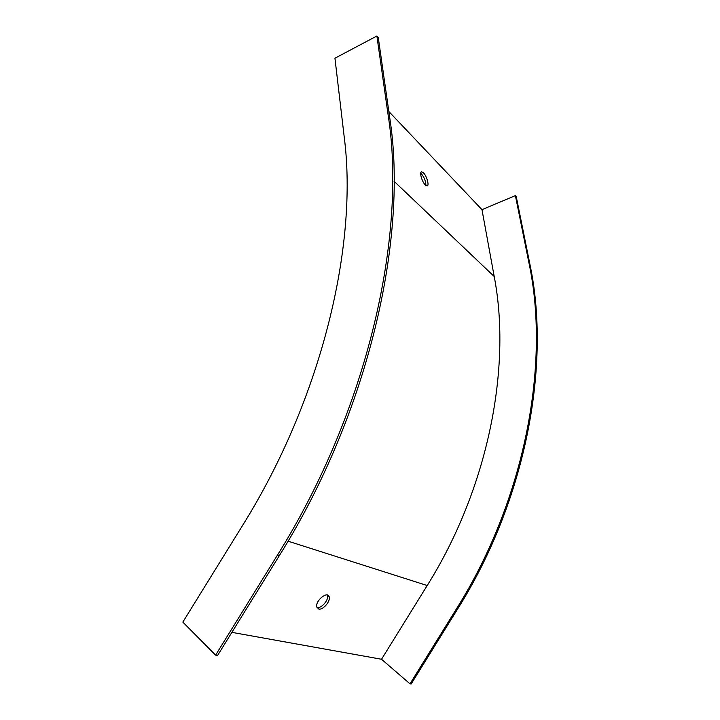 <?xml version="1.0" encoding="UTF-8"?>
<svg xmlns="http://www.w3.org/2000/svg" width="720" height="720" viewBox="0 0 720 720"><rect width="100%" height="100%" fill="white"/><g stroke="black" fill="none" stroke-linecap="round" stroke-linejoin="round"><path stroke-width="1.08" d="M231.885 632.358L381.528 659.259L427.203 585.531C488.376 487.854 511.731 367.164 494.208 276.498L481.977 209.664L515.394 195.615L528.984 263.07C550.278 363.06 525.492 498.735 456.813 608.265L409.986 683.829L381.528 659.259M318.708 609.021C322.803 610.317 330.516 601.542 329.238 597.069C328.203 590.301 315.162 600.507 316.782 606.897L318.708 609.021M242.442 525.672L182.826 622.116L215.604 655.119L217.62 655.416L279.189 555.876C369.729 411.156 408.375 236.079 389.673 117.324L378.279 37.611L376.884 36L334.944 58.212L344.241 137.241C358.182 244.485 322.038 398.268 242.442 525.672M316.971 607.545L317.007 607.554C321.111 608.859 328.815 600.102 327.537 595.62L327.339 594.99M425.322 184.968C421.875 181.791 419.067 171.441 421.74 171.81L423.423 172.8C426.87 176.058 429.624 186.3 426.942 185.913L425.322 184.968M388.836 111.492L481.977 209.664M515.394 195.615L516.249 196.605L529.848 263.97C551.142 363.825 526.437 499.266 457.884 608.589L411.147 684L409.986 683.829M420.714 173.187L421.344 173.736C424.323 177.453 425.844 181.368 425.907 185.481M376.884 36L388.242 115.821C406.899 234.756 368.091 410.229 277.317 555.318L215.604 655.119M288.063 541.179L427.203 585.531M394.101 181.305L494.208 276.498M529.848 263.97L528.984 263.07M457.884 608.589L456.813 608.265M388.242 115.821L389.673 117.324M277.317 555.318L279.189 555.876M421.74 171.81L421.11 172.098M329.238 597.069L327.537 595.62"/></g></svg>
